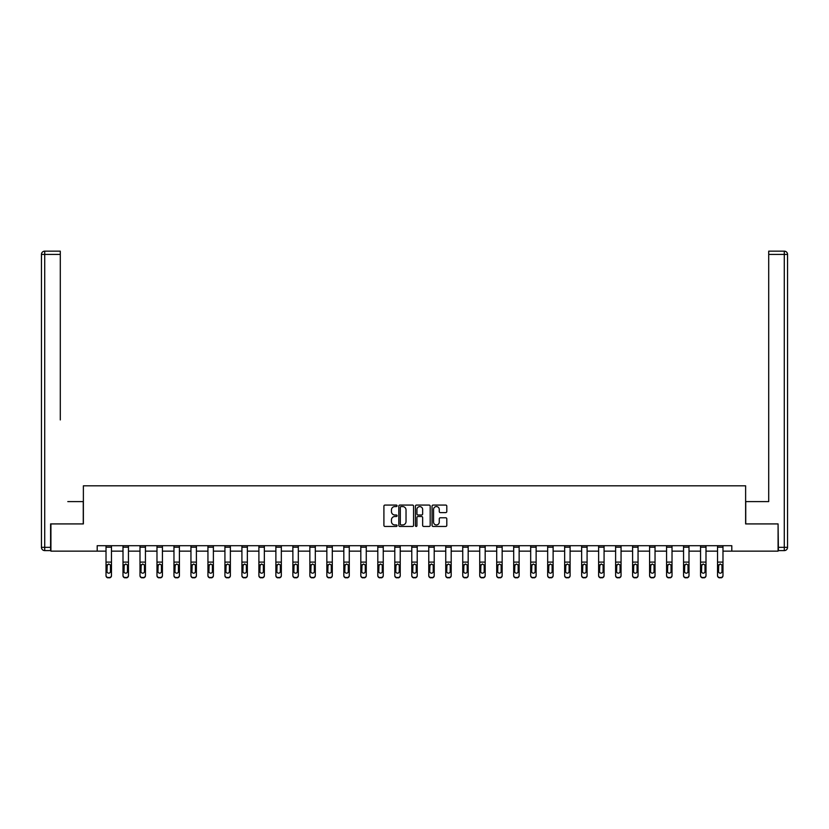 <?xml version="1.0" encoding="UTF-8"?>
<svg xmlns="http://www.w3.org/2000/svg" width="829" height="829" viewBox="0 0 829 829"><rect width="100%" height="100%" fill="white"/><g stroke="black" fill="none" stroke-linecap="round" stroke-linejoin="round"><path stroke-width="1.24" d="M397.081 505.814A0.746 0.746 0 0 0 396.335 505.068L384.977 505.068A1.067 1.067 0 0 0 383.91 506.136L383.91 525.379A1.067 1.067 0 0 0 384.977 526.446L396.335 526.446A0.746 0.746 0 0 0 397.081 525.69A0.746 0.746 0 0 0 396.335 524.944L394.863 524.944A3.42 3.42 0 0 1 391.443 521.524L391.443 519.928A3.42 3.42 0 0 1 394.863 516.498L396.335 516.498A0.746 0.746 0 0 0 397.081 515.752A0.746 0.746 0 0 0 396.335 515.006L394.863 515.006A3.42 3.42 0 0 1 391.443 511.586L391.443 509.98A3.42 3.42 0 0 1 394.863 506.56L396.335 506.56A0.746 0.746 0 0 0 397.081 505.814M445.733 512.602A1.067 1.067 0 0 0 446.8 511.534L446.8 506.136A1.067 1.067 0 0 0 445.733 505.068L433.121 505.068A1.067 1.067 0 0 0 432.054 506.136L432.054 525.379A1.067 1.067 0 0 0 433.121 526.446L445.733 526.446A1.067 1.067 0 0 0 446.8 525.379L446.8 518.85A1.067 1.067 0 0 0 445.733 517.783L440.334 517.783A1.067 1.067 0 0 0 439.266 518.85L439.266 522.083A2.86 2.86 0 0 1 436.406 524.944A2.86 2.86 0 0 1 433.557 522.083L433.557 509.42A2.86 2.86 0 0 1 436.406 506.56A2.86 2.86 0 0 1 439.266 509.42L439.266 511.534A1.067 1.067 0 0 0 440.334 512.602L445.733 512.602M60.289 251.156L44.714 251.156L60.289 251.156L53.315 251.156L60.289 251.156L60.289 254.42L44.714 254.42L44.714 547.337L50.6 547.337L50.6 523.918L83.377 523.918L83.377 485.815L745.623 485.815L745.623 523.918L778.079 523.918L778.079 551.14L731.8 551.14L731.8 545.7L97.2 545.7L97.2 551.14L106.019 551.14M50.921 523.918L50.921 551.14L97.2 551.14M413.567 506.136A1.067 1.067 0 0 0 412.5 505.068L399.889 505.068A1.067 1.067 0 0 0 398.811 506.136L398.811 525.379A1.067 1.067 0 0 0 399.889 526.446L412.5 526.446A1.067 1.067 0 0 0 413.567 525.379L413.567 506.136M416.5 505.068L429.111 505.068A1.067 1.067 0 0 1 430.189 506.136L430.189 525.379A1.067 1.067 0 0 1 429.111 526.446L423.723 526.446A1.067 1.067 0 0 1 422.645 525.379L422.645 517.576A1.067 1.067 0 0 0 421.578 516.498L418.003 516.498A1.067 1.067 0 0 0 416.935 517.576L416.935 525.69A0.746 0.746 0 0 1 416.179 526.446A0.746 0.746 0 0 1 415.433 525.69L415.433 506.136A1.067 1.067 0 0 1 416.5 505.068M111.469 551.14L123.003 551.14M128.454 551.14L139.997 551.14M145.438 551.14L156.982 551.14M162.422 551.14L173.966 551.14M179.406 551.14L190.95 551.14M196.4 551.14L207.944 551.14M213.385 551.14L224.928 551.14M230.369 551.14L241.913 551.14M247.353 551.14L258.897 551.14M264.347 551.14L275.881 551.14M281.332 551.14L292.875 551.14M298.316 551.14L309.859 551.14M315.3 551.14L326.844 551.14M332.294 551.14L343.828 551.14M349.278 551.14L360.822 551.14M366.263 551.14L377.806 551.14M383.247 551.14L394.791 551.14M400.231 551.14L411.775 551.14M417.225 551.14L428.769 551.14M434.209 551.14L445.753 551.14M451.194 551.14L462.737 551.14M468.178 551.14L479.722 551.14M485.172 551.14L496.706 551.14M502.156 551.14L513.7 551.14M519.141 551.14L530.684 551.14M536.125 551.14L547.668 551.14M553.119 551.14L564.653 551.14M570.103 551.14L581.647 551.14M587.087 551.14L598.631 551.14M604.072 551.14L615.615 551.14M621.056 551.14L632.6 551.14M638.05 551.14L649.594 551.14M655.034 551.14L666.578 551.14M672.018 551.14L683.562 551.14M689.003 551.14L700.546 551.14M705.997 551.14L717.531 551.14M722.981 551.14L731.8 551.14M401.06 506.56A0.746 0.746 0 0 0 400.314 507.307L400.314 524.197A0.746 0.746 0 0 0 401.06 524.944L402.614 524.944A3.42 3.42 0 0 0 406.034 521.524L406.034 509.98A3.42 3.42 0 0 0 402.614 506.56L401.06 506.56M422.645 509.472A2.86 2.86 0 0 0 419.795 506.612A2.86 2.86 0 0 0 416.935 509.472L416.935 513.939A1.067 1.067 0 0 0 418.003 515.006L421.578 515.006A1.067 1.067 0 0 0 422.645 513.939L422.645 509.472M106.019 565.254L106.019 575.678A2.176 2.155 180 0 0 108.195 577.844L109.283 577.502A2.176 2.155 -0 0 0 111.469 575.336L111.469 575.678A2.176 2.155 180 0 1 109.283 577.844M110.485 571.45L110.485 565.72L110.485 571.45A1.741 1.731 180 0 1 108.744 573.181A1.741 1.731 180 0 0 110.485 571.45M107.003 571.792L107.003 571.45A1.741 1.731 180 0 0 108.744 573.181M107.003 571.45L107.19 564.912L108.744 563.969L110.288 564.912L108.744 563.969L107.003 565.585M111.469 545.7L111.469 575.336M108.195 577.502L108.195 577.844A2.176 2.155 180 0 1 106.019 575.678L106.019 575.336A2.176 2.155 -0 0 0 108.195 577.502L109.283 577.502M106.019 545.7L106.019 575.336M111.469 564.912L110.288 564.912L110.485 565.72M83.263 523.918L83.263 501.597L67.802 501.597M60.289 254.42L60.289 419.93M41.45 547.337L44.714 547.337L44.714 550.601L50.6 550.601L44.714 550.601A3.264 3.264 0 0 1 41.45 547.337L41.45 254.42A3.264 3.264 0 0 1 44.714 251.156A3.264 3.264 0 0 0 41.45 254.42A3.264 3.264 0 0 1 44.714 251.156A3.264 3.264 0 0 0 41.45 254.42L44.714 254.42L44.714 251.156M50.6 547.337L50.6 550.601M761.198 501.597L768.711 501.597L768.711 251.156L784.286 251.156L768.711 251.156M745.737 523.918L745.737 501.597L768.711 501.597L768.711 419.93M778.4 547.337L784.286 547.337L784.286 550.601A3.264 3.264 0 0 0 787.55 547.337L787.55 254.42L787.55 547.337A3.264 3.264 0 0 1 784.286 550.601L778.4 550.601L778.079 523.918M784.286 251.156A3.264 3.264 0 0 1 787.55 254.42A3.264 3.264 0 0 0 784.286 251.156L784.286 254.42L768.711 254.42M123.003 565.254L123.003 575.678A2.176 2.155 180 0 0 125.189 577.844L126.277 577.502A2.176 2.155 -0 0 0 128.454 575.336L128.454 575.678A2.176 2.155 180 0 1 126.277 577.844M127.469 571.45L127.469 565.72L127.469 571.45A1.741 1.731 180 0 1 125.728 573.181A1.741 1.731 180 0 0 127.469 571.45M123.987 571.792L123.987 571.45A1.741 1.731 180 0 0 125.728 573.181M123.987 571.45L124.184 564.912L125.728 563.969L127.283 564.912L125.728 563.969L123.987 565.585M139.997 565.254L139.997 575.678A2.176 2.155 180 0 0 142.173 577.844L143.262 577.502A2.176 2.155 -0 0 0 145.438 575.336L145.438 575.678A2.176 2.155 180 0 1 143.262 577.844M144.453 571.45L144.453 565.72L144.453 571.45A1.741 1.731 180 0 1 142.712 573.181A1.741 1.731 180 0 0 144.453 571.45M140.971 571.792L140.971 571.45A1.741 1.731 180 0 0 142.712 573.181M140.971 571.45L141.168 564.912L142.712 563.969L144.267 564.912L142.712 563.969L140.971 565.585M128.454 545.7L128.454 575.336M125.189 577.502L125.189 577.844A2.176 2.155 180 0 1 123.003 575.678L123.003 575.336A2.176 2.155 -0 0 0 125.189 577.502L126.277 577.502M123.003 545.7L123.003 575.336M128.454 564.912L127.283 564.912L127.469 565.72M145.438 545.7L145.438 575.336M142.173 577.502L142.173 577.844A2.176 2.155 180 0 1 139.997 575.678L139.997 575.336A2.176 2.155 -0 0 0 142.173 577.502L143.262 577.502M139.997 545.7L139.997 575.336M145.438 564.912L144.267 564.912L144.453 565.72M156.982 565.254L156.982 575.678A2.176 2.155 180 0 0 159.158 577.844L160.246 577.502A2.176 2.155 -0 0 0 162.422 575.336L162.422 575.678A2.176 2.155 180 0 1 160.246 577.844M161.448 571.45L161.448 565.72L161.448 571.45A1.741 1.731 180 0 1 159.707 573.181A1.741 1.731 180 0 0 161.448 571.45M157.956 571.792L157.956 571.45A1.741 1.731 180 0 0 159.707 573.181M157.956 571.45L158.152 564.912L159.707 563.969L161.251 564.912L159.707 563.969L157.956 565.585M173.966 565.254L173.966 575.678A2.176 2.155 180 0 0 176.142 577.844L177.23 577.502A2.176 2.155 -0 0 0 179.406 575.336L179.406 575.678A2.176 2.155 180 0 1 177.23 577.844M178.432 571.45L178.432 565.72L178.432 571.45A1.741 1.731 180 0 1 176.691 573.181A1.741 1.731 180 0 0 178.432 571.45M174.95 571.792L174.95 571.45A1.741 1.731 180 0 0 176.691 573.181M174.95 571.45L175.137 564.912L176.691 563.969L178.235 564.912L176.691 563.969L174.95 565.585M190.95 565.254L190.95 575.678A2.176 2.155 180 0 0 193.126 577.844L194.224 577.502A2.176 2.155 -0 0 0 196.4 575.336L196.4 575.678A2.176 2.155 180 0 1 194.224 577.844M195.416 571.45L195.416 565.72L195.416 571.45A1.741 1.731 180 0 1 193.675 573.181A1.741 1.731 180 0 0 195.416 571.45M191.934 571.792L191.934 571.45A1.741 1.731 180 0 0 193.675 573.181M191.934 571.45L192.131 564.912L193.675 563.969L195.229 564.912L193.675 563.969L191.934 565.585M162.422 545.7L162.422 575.336M159.158 577.502L159.158 577.844A2.176 2.155 180 0 1 156.982 575.678L156.982 575.336A2.176 2.155 -0 0 0 159.158 577.502L160.246 577.502M156.982 545.7L156.982 575.336M162.422 564.912L161.251 564.912L161.448 565.72M179.406 545.7L179.406 575.336M176.142 577.502L176.142 577.844A2.176 2.155 180 0 1 173.966 575.678L173.966 575.336A2.176 2.155 -0 0 0 176.142 577.502L177.23 577.502M173.966 545.7L173.966 575.336M179.406 564.912L178.235 564.912L178.432 565.72M196.4 545.7L196.4 575.336M193.126 577.502L193.126 577.844A2.176 2.155 180 0 1 190.95 575.678L190.95 575.336A2.176 2.155 -0 0 0 193.126 577.502L194.224 577.502M190.95 545.7L190.95 575.336M196.4 564.912L195.229 564.912L195.416 565.72M207.944 565.254L207.944 575.678A2.176 2.155 180 0 0 210.12 577.844L211.208 577.502A2.176 2.155 -0 0 0 213.385 575.336L213.385 575.678A2.176 2.155 180 0 1 211.208 577.844M212.4 571.45L212.4 565.72L212.4 571.45A1.741 1.731 180 0 1 210.659 573.181A1.741 1.731 180 0 0 212.4 571.45M208.918 571.792L208.918 571.45A1.741 1.731 180 0 0 210.659 573.181M208.918 571.45L209.115 564.912L210.659 563.969L212.214 564.912L210.659 563.969L208.918 565.585M213.385 545.7L213.385 575.336M210.12 577.502L210.12 577.844A2.176 2.155 180 0 1 207.944 575.678L207.944 575.336A2.176 2.155 -0 0 0 210.12 577.502L211.208 577.502M207.944 545.7L207.944 575.336M213.385 564.912L212.214 564.912L212.4 565.72M224.928 565.254L224.928 575.678A2.176 2.155 180 0 0 227.105 577.844L228.193 577.502A2.176 2.155 -0 0 0 230.369 575.336L230.369 575.678A2.176 2.155 180 0 1 228.193 577.844M229.395 571.45L229.395 565.72L229.395 571.45A1.741 1.731 180 0 1 227.643 573.181A1.741 1.731 180 0 0 229.395 571.45M225.902 571.792L225.902 571.45A1.741 1.731 180 0 0 227.643 573.181M225.902 571.45L226.099 564.912L227.643 563.969L229.198 564.912L227.643 563.969L225.902 565.585M230.369 545.7L230.369 575.336M227.105 577.502L227.105 577.844A2.176 2.155 180 0 1 224.928 575.678L224.928 575.336A2.176 2.155 -0 0 0 227.105 577.502L228.193 577.502M224.928 545.7L224.928 575.336M230.369 564.912L229.198 564.912L229.395 565.72M241.913 565.254L241.913 575.678A2.176 2.155 180 0 0 244.089 577.844L245.177 577.502A2.176 2.155 -0 0 0 247.353 575.336L247.353 575.678A2.176 2.155 180 0 1 245.177 577.844M246.379 571.45L246.379 565.72L246.379 571.45A1.741 1.731 180 0 1 244.638 573.181A1.741 1.731 180 0 0 246.379 571.45M242.897 571.792L242.897 571.45A1.741 1.731 180 0 0 244.638 573.181M242.897 571.45L243.084 564.912L244.638 563.969L246.182 564.912L244.638 563.969L242.897 565.585M247.353 545.7L247.353 575.336M244.089 577.502L244.089 577.844A2.176 2.155 180 0 1 241.913 575.678L241.913 575.336A2.176 2.155 -0 0 0 244.089 577.502L245.177 577.502M241.913 545.7L241.913 575.336M247.353 564.912L246.182 564.912L246.379 565.72M258.897 565.254L258.897 575.678A2.176 2.155 180 0 0 261.073 577.844L262.161 577.502A2.176 2.155 -0 0 0 264.347 575.336L264.347 575.678A2.176 2.155 180 0 1 262.161 577.844M263.363 571.45L263.363 565.72L263.363 571.45A1.741 1.731 180 0 1 261.622 573.181A1.741 1.731 180 0 0 263.363 571.45M259.881 571.792L259.881 571.45A1.741 1.731 180 0 0 261.622 573.181M259.881 571.45L260.068 564.912L261.622 563.969L263.166 564.912L261.622 563.969L259.881 565.585M264.347 545.7L264.347 575.336M261.073 577.502L261.073 577.844A2.176 2.155 180 0 1 258.897 575.678L258.897 575.336A2.176 2.155 -0 0 0 261.073 577.502L262.161 577.502M258.897 545.7L258.897 575.336M264.347 564.912L263.166 564.912L263.363 565.72M275.881 565.254L275.881 575.678A2.176 2.155 180 0 0 278.067 577.844L279.155 577.502A2.176 2.155 -0 0 0 281.332 575.336L281.332 575.678A2.176 2.155 180 0 1 279.155 577.844M280.347 571.45L280.347 565.72L280.347 571.45A1.741 1.731 180 0 1 278.606 573.181A1.741 1.731 180 0 0 280.347 571.45M276.865 571.792L276.865 571.45A1.741 1.731 180 0 0 278.606 573.181M276.865 571.45L277.062 564.912L278.606 563.969L280.161 564.912L278.606 563.969L276.865 565.585M281.332 545.7L281.332 575.336M278.067 577.502L278.067 577.844A2.176 2.155 180 0 1 275.881 575.678L275.881 575.336A2.176 2.155 -0 0 0 278.067 577.502L279.155 577.502M275.881 545.7L275.881 575.336M281.332 564.912L280.161 564.912L280.347 565.72M292.875 565.254L292.875 575.678A2.176 2.155 180 0 0 295.051 577.844L296.14 577.502A2.176 2.155 -0 0 0 298.316 575.336L298.316 575.678A2.176 2.155 180 0 1 296.14 577.844M297.342 571.45L297.342 565.72L297.342 571.45A1.741 1.731 180 0 1 295.59 573.181A1.741 1.731 180 0 0 297.342 571.45M293.849 571.792L293.849 571.45A1.741 1.731 180 0 0 295.59 573.181M293.849 571.45L294.046 564.912L295.59 563.969L297.145 564.912L295.59 563.969L293.849 565.585M298.316 545.7L298.316 575.336M295.051 577.502L295.051 577.844A2.176 2.155 180 0 1 292.875 575.678L292.875 575.336A2.176 2.155 -0 0 0 295.051 577.502L296.14 577.502M292.875 545.7L292.875 575.336M298.316 564.912L297.145 564.912L297.342 565.72M309.859 565.254L309.859 575.678A2.176 2.155 180 0 0 312.036 577.844L313.124 577.502A2.176 2.155 -0 0 0 315.3 575.336L315.3 575.678A2.176 2.155 180 0 1 313.124 577.844M314.326 571.45L314.326 565.72L314.326 571.45A1.741 1.731 180 0 1 312.585 573.181A1.741 1.731 180 0 0 314.326 571.45M310.834 571.792L310.834 571.45A1.741 1.731 180 0 0 312.585 573.181M310.834 571.45L311.03 564.912L312.585 563.969L314.129 564.912L312.585 563.969L310.834 565.585M315.3 545.7L315.3 575.336M312.036 577.502L312.036 577.844A2.176 2.155 180 0 1 309.859 575.678L309.859 575.336A2.176 2.155 -0 0 0 312.036 577.502L313.124 577.502M309.859 545.7L309.859 575.336M315.3 564.912L314.129 564.912L314.326 565.72M326.844 565.254L326.844 575.678A2.176 2.155 180 0 0 329.02 577.844L330.108 577.502A2.176 2.155 -0 0 0 332.294 575.336L332.294 575.678A2.176 2.155 180 0 1 330.108 577.844M331.31 571.45L331.31 565.72L331.31 571.45A1.741 1.731 180 0 1 329.569 573.181A1.741 1.731 180 0 0 331.31 571.45M327.828 571.792L327.828 571.45A1.741 1.731 180 0 0 329.569 573.181M327.828 571.45L328.015 564.912L329.569 563.969L331.113 564.912L329.569 563.969L327.828 565.585M332.294 545.7L332.294 575.336M329.02 577.502L329.02 577.844A2.176 2.155 180 0 1 326.844 575.678L326.844 575.336A2.176 2.155 -0 0 0 329.02 577.502L330.108 577.502M326.844 545.7L326.844 575.336M332.294 564.912L331.113 564.912L331.31 565.72M343.828 565.254L343.828 575.678A2.176 2.155 180 0 0 346.014 577.844L347.102 577.502A2.176 2.155 -0 0 0 349.278 575.336L349.278 575.678A2.176 2.155 180 0 1 347.102 577.844M348.294 571.45L348.294 565.72L348.294 571.45A1.741 1.731 180 0 1 346.553 573.181A1.741 1.731 180 0 0 348.294 571.45M344.812 571.792L344.812 571.45A1.741 1.731 180 0 0 346.553 573.181M344.812 571.45L345.009 564.912L346.553 563.969L348.107 564.912L346.553 563.969L344.812 565.585M349.278 545.7L349.278 575.336M346.014 577.502L346.014 577.844A2.176 2.155 180 0 1 343.828 575.678L343.828 575.336A2.176 2.155 -0 0 0 346.014 577.502L347.102 577.502M343.828 545.7L343.828 575.336M349.278 564.912L348.107 564.912L348.294 565.72M360.822 565.254L360.822 575.678A2.176 2.155 180 0 0 362.998 577.844L364.086 577.502A2.176 2.155 -0 0 0 366.263 575.336L366.263 575.678A2.176 2.155 180 0 1 364.086 577.844M365.278 571.45L365.278 565.72L365.278 571.45A1.741 1.731 180 0 1 363.537 573.181A1.741 1.731 180 0 0 365.278 571.45M361.796 571.792L361.796 571.45A1.741 1.731 180 0 0 363.537 573.181M361.796 571.45L361.993 564.912L363.537 563.969L365.092 564.912L363.537 563.969L361.796 565.585M366.263 545.7L366.263 575.336M362.998 577.502L362.998 577.844A2.176 2.155 180 0 1 360.822 575.678L360.822 575.336A2.176 2.155 -0 0 0 362.998 577.502L364.086 577.502M360.822 545.7L360.822 575.336M366.263 564.912L365.092 564.912L365.278 565.72M377.806 565.254L377.806 575.678A2.176 2.155 180 0 0 379.983 577.844L381.071 577.502A2.176 2.155 -0 0 0 383.247 575.336L383.247 575.678A2.176 2.155 180 0 1 381.071 577.844M382.273 571.45L382.273 565.72L382.273 571.45A1.741 1.731 180 0 1 380.532 573.181A1.741 1.731 180 0 0 382.273 571.45M378.78 571.792L378.78 571.45A1.741 1.731 180 0 0 380.532 573.181M378.78 571.45L378.977 564.912L380.532 563.969L382.076 564.912L380.532 563.969L378.78 565.585M383.247 545.7L383.247 575.336M379.983 577.502L379.983 577.844A2.176 2.155 180 0 1 377.806 575.678L377.806 575.336A2.176 2.155 -0 0 0 379.983 577.502L381.071 577.502M377.806 545.7L377.806 575.336M383.247 564.912L382.076 564.912L382.273 565.72M394.791 565.254L394.791 575.678A2.176 2.155 180 0 0 396.967 577.844L398.055 577.502A2.176 2.155 -0 0 0 400.231 575.336L400.231 575.678A2.176 2.155 180 0 1 398.055 577.844M399.257 571.45L399.257 565.72L399.257 571.45A1.741 1.731 180 0 1 397.516 573.181A1.741 1.731 180 0 0 399.257 571.45M395.775 571.792L395.775 571.45A1.741 1.731 180 0 0 397.516 573.181M395.775 571.45L395.961 564.912L397.516 563.969L399.06 564.912L397.516 563.969L395.775 565.585M400.231 545.7L400.231 575.336M396.967 577.502L396.967 577.844A2.176 2.155 180 0 1 394.791 575.678L394.791 575.336A2.176 2.155 -0 0 0 396.967 577.502L398.055 577.502M394.791 545.7L394.791 575.336M400.231 564.912L399.06 564.912L399.257 565.72M411.775 565.254L411.775 575.678A2.176 2.155 180 0 0 413.951 577.844L415.049 577.502A2.176 2.155 -0 0 0 417.225 575.336L417.225 575.678A2.176 2.155 180 0 1 415.049 577.844M416.241 571.45L416.241 565.72L416.241 571.45A1.741 1.731 180 0 1 414.5 573.181A1.741 1.731 180 0 0 416.241 571.45M412.759 571.792L412.759 571.45A1.741 1.731 180 0 0 414.5 573.181M412.759 571.45L412.946 564.912L414.5 563.969L416.054 564.912L414.5 563.969L412.759 565.585M417.225 545.7L417.225 575.336M413.951 577.502L413.951 577.844A2.176 2.155 180 0 1 411.775 575.678L411.775 575.336A2.176 2.155 -0 0 0 413.951 577.502L415.049 577.502M411.775 545.7L411.775 575.336M417.225 564.912L416.054 564.912L416.241 565.72M428.769 565.254L428.769 575.678A2.176 2.155 180 0 0 430.945 577.844L432.033 577.502A2.176 2.155 -0 0 0 434.209 575.336L434.209 575.678A2.176 2.155 180 0 1 432.033 577.844M433.225 571.45L433.225 565.72L433.225 571.45A1.741 1.731 180 0 1 431.484 573.181A1.741 1.731 180 0 0 433.225 571.45M429.743 571.792L429.743 571.45A1.741 1.731 180 0 0 431.484 573.181M429.743 571.45L429.94 564.912L431.484 563.969L433.039 564.912L431.484 563.969L429.743 565.585M434.209 545.7L434.209 575.336M430.945 577.502L430.945 577.844A2.176 2.155 180 0 1 428.769 575.678L428.769 575.336A2.176 2.155 -0 0 0 430.945 577.502L432.033 577.502M428.769 545.7L428.769 575.336M434.209 564.912L433.039 564.912L433.225 565.72M445.753 565.254L445.753 575.678A2.176 2.155 180 0 0 447.929 577.844L449.017 577.502A2.176 2.155 -0 0 0 451.194 575.336L451.194 575.678A2.176 2.155 180 0 1 449.017 577.844M450.22 571.45L450.22 565.72L450.22 571.45A1.741 1.731 180 0 1 448.468 573.181A1.741 1.731 180 0 0 450.22 571.45M446.727 571.792L446.727 571.45A1.741 1.731 180 0 0 448.468 573.181M446.727 571.45L446.924 564.912L448.468 563.969L450.023 564.912L448.468 563.969L446.727 565.585M451.194 545.7L451.194 575.336M447.929 577.502L447.929 577.844A2.176 2.155 180 0 1 445.753 575.678L445.753 575.336A2.176 2.155 -0 0 0 447.929 577.502L449.017 577.502M445.753 545.7L445.753 575.336M451.194 564.912L450.023 564.912L450.22 565.72M462.737 565.254L462.737 575.678A2.176 2.155 180 0 0 464.914 577.844L466.002 577.502A2.176 2.155 -0 0 0 468.178 575.336L468.178 575.678A2.176 2.155 180 0 1 466.002 577.844M467.204 571.45L467.204 565.72L467.204 571.45A1.741 1.731 180 0 1 465.463 573.181A1.741 1.731 180 0 0 467.204 571.45M463.722 571.792L463.722 571.45A1.741 1.731 180 0 0 465.463 573.181M463.722 571.45L463.908 564.912L465.463 563.969L467.007 564.912L465.463 563.969L463.722 565.585M468.178 545.7L468.178 575.336M464.914 577.502L464.914 577.844A2.176 2.155 180 0 1 462.737 575.678L462.737 575.336A2.176 2.155 -0 0 0 464.914 577.502L466.002 577.502M462.737 545.7L462.737 575.336M468.178 564.912L467.007 564.912L467.204 565.72M479.722 565.254L479.722 575.678A2.176 2.155 180 0 0 481.898 577.844L482.986 577.502A2.176 2.155 -0 0 0 485.172 575.336L485.172 575.678A2.176 2.155 180 0 1 482.986 577.844M484.188 571.45L484.188 565.72L484.188 571.45A1.741 1.731 180 0 1 482.447 573.181A1.741 1.731 180 0 0 484.188 571.45M480.706 571.792L480.706 571.45A1.741 1.731 180 0 0 482.447 573.181M480.706 571.45L480.893 564.912L482.447 563.969L483.991 564.912L482.447 563.969L480.706 565.585M485.172 545.7L485.172 575.336M481.898 577.502L481.898 577.844A2.176 2.155 180 0 1 479.722 575.678L479.722 575.336A2.176 2.155 -0 0 0 481.898 577.502L482.986 577.502M479.722 545.7L479.722 575.336M485.172 564.912L483.991 564.912L484.188 565.72M496.706 565.254L496.706 575.678A2.176 2.155 180 0 0 498.892 577.844L499.98 577.502A2.176 2.155 -0 0 0 502.156 575.336L502.156 575.678A2.176 2.155 180 0 1 499.98 577.844M501.172 571.45L501.172 565.72L501.172 571.45A1.741 1.731 180 0 1 499.431 573.181A1.741 1.731 180 0 0 501.172 571.45M497.69 571.792L497.69 571.45A1.741 1.731 180 0 0 499.431 573.181M497.69 571.45L497.887 564.912L499.431 563.969L500.985 564.912L499.431 563.969L497.69 565.585M502.156 545.7L502.156 575.336M498.892 577.502L498.892 577.844A2.176 2.155 180 0 1 496.706 575.678L496.706 575.336A2.176 2.155 -0 0 0 498.892 577.502L499.98 577.502M496.706 545.7L496.706 575.336M502.156 564.912L500.985 564.912L501.172 565.72M513.7 565.254L513.7 575.678A2.176 2.155 180 0 0 515.876 577.844L516.964 577.502A2.176 2.155 -0 0 0 519.141 575.336L519.141 575.678A2.176 2.155 180 0 1 516.964 577.844M518.166 571.45L518.166 565.72L518.166 571.45A1.741 1.731 180 0 1 516.415 573.181A1.741 1.731 180 0 0 518.166 571.45M514.674 571.792L514.674 571.45A1.741 1.731 180 0 0 516.415 573.181M514.674 571.45L514.871 564.912L516.415 563.969L517.97 564.912L516.415 563.969L514.674 565.585M519.141 545.7L519.141 575.336M515.876 577.502L515.876 577.844A2.176 2.155 180 0 1 513.7 575.678L513.7 575.336A2.176 2.155 -0 0 0 515.876 577.502L516.964 577.502M513.7 545.7L513.7 575.336M519.141 564.912L517.97 564.912L518.166 565.72M530.684 565.254L530.684 575.678A2.176 2.155 180 0 0 532.86 577.844L533.949 577.502A2.176 2.155 -0 0 0 536.125 575.336L536.125 575.678A2.176 2.155 180 0 1 533.949 577.844M535.151 571.45L535.151 565.72L535.151 571.45A1.741 1.731 180 0 1 533.41 573.181A1.741 1.731 180 0 0 535.151 571.45M531.658 571.792L531.658 571.45A1.741 1.731 180 0 0 533.41 573.181M531.658 571.45L531.855 564.912L533.41 563.969L534.954 564.912L533.41 563.969L531.658 565.585M536.125 545.7L536.125 575.336M532.86 577.502L532.86 577.844A2.176 2.155 180 0 1 530.684 575.678L530.684 575.336A2.176 2.155 -0 0 0 532.86 577.502L533.949 577.502M530.684 545.7L530.684 575.336M536.125 564.912L534.954 564.912L535.151 565.72M547.668 565.254L547.668 575.678A2.176 2.155 180 0 0 549.845 577.844L550.933 577.502A2.176 2.155 -0 0 0 553.119 575.336L553.119 575.678A2.176 2.155 180 0 1 550.933 577.844M552.135 571.45L552.135 565.72L552.135 571.45A1.741 1.731 180 0 1 550.394 573.181A1.741 1.731 180 0 0 552.135 571.45M548.653 571.792L548.653 571.45A1.741 1.731 180 0 0 550.394 573.181M548.653 571.45L548.839 564.912L550.394 563.969L551.938 564.912L550.394 563.969L548.653 565.585M553.119 545.7L553.119 575.336M549.845 577.502L549.845 577.844A2.176 2.155 180 0 1 547.668 575.678L547.668 575.336A2.176 2.155 -0 0 0 549.845 577.502L550.933 577.502M547.668 545.7L547.668 575.336M553.119 564.912L551.938 564.912L552.135 565.72M564.653 565.254L564.653 575.678A2.176 2.155 180 0 0 566.839 577.844L567.927 577.502A2.176 2.155 -0 0 0 570.103 575.336L570.103 575.678A2.176 2.155 180 0 1 567.927 577.844M569.119 571.45L569.119 565.72L569.119 571.45A1.741 1.731 180 0 1 567.378 573.181A1.741 1.731 180 0 0 569.119 571.45M565.637 571.792L565.637 571.45A1.741 1.731 180 0 0 567.378 573.181M565.637 571.45L565.834 564.912L567.378 563.969L568.932 564.912L567.378 563.969L565.637 565.585M570.103 545.7L570.103 575.336M566.839 577.502L566.839 577.844A2.176 2.155 180 0 1 564.653 575.678L564.653 575.336A2.176 2.155 -0 0 0 566.839 577.502L567.927 577.502M564.653 545.7L564.653 575.336M570.103 564.912L568.932 564.912L569.119 565.72M581.647 565.254L581.647 575.678A2.176 2.155 180 0 0 583.823 577.844L584.911 577.502A2.176 2.155 -0 0 0 587.087 575.336L587.087 575.678A2.176 2.155 180 0 1 584.911 577.844M586.103 571.45L586.103 565.72L586.103 571.45A1.741 1.731 180 0 1 584.362 573.181A1.741 1.731 180 0 0 586.103 571.45M582.621 571.792L582.621 571.45A1.741 1.731 180 0 0 584.362 573.181M582.621 571.45L582.818 564.912L584.362 563.969L585.916 564.912L584.362 563.969L582.621 565.585M587.087 545.7L587.087 575.336M583.823 577.502L583.823 577.844A2.176 2.155 180 0 1 581.647 575.678L581.647 575.336A2.176 2.155 -0 0 0 583.823 577.502L584.911 577.502M581.647 545.7L581.647 575.336M587.087 564.912L585.916 564.912L586.103 565.72M598.631 565.254L598.631 575.678A2.176 2.155 180 0 0 600.807 577.844L601.895 577.502A2.176 2.155 -0 0 0 604.072 575.336L604.072 575.678A2.176 2.155 180 0 1 601.895 577.844M603.097 571.45L603.097 565.72L603.097 571.45A1.741 1.731 180 0 1 601.357 573.181A1.741 1.731 180 0 0 603.097 571.45M599.605 571.792L599.605 571.45A1.741 1.731 180 0 0 601.357 573.181M599.605 571.45L599.802 564.912L601.357 563.969L602.901 564.912L601.357 563.969L599.605 565.585M604.072 545.7L604.072 575.336M600.807 577.502L600.807 577.844A2.176 2.155 180 0 1 598.631 575.678L598.631 575.336A2.176 2.155 -0 0 0 600.807 577.502L601.895 577.502M598.631 545.7L598.631 575.336M604.072 564.912L602.901 564.912L603.097 565.72M615.615 565.254L615.615 575.678A2.176 2.155 180 0 0 617.792 577.844L618.88 577.502A2.176 2.155 -0 0 0 621.056 575.336L621.056 575.678A2.176 2.155 180 0 1 618.88 577.844M620.082 571.45L620.082 565.72L620.082 571.45A1.741 1.731 180 0 1 618.341 573.181A1.741 1.731 180 0 0 620.082 571.45M616.6 571.792L616.6 571.45A1.741 1.731 180 0 0 618.341 573.181M616.6 571.45L616.786 564.912L618.341 563.969L619.885 564.912L618.341 563.969L616.6 565.585M621.056 545.7L621.056 575.336M617.792 577.502L617.792 577.844A2.176 2.155 180 0 1 615.615 575.678L615.615 575.336A2.176 2.155 -0 0 0 617.792 577.502L618.88 577.502M615.615 545.7L615.615 575.336M621.056 564.912L619.885 564.912L620.082 565.72M632.6 565.254L632.6 575.678A2.176 2.155 180 0 0 634.776 577.844L635.874 577.502A2.176 2.155 -0 0 0 638.05 575.336L638.05 575.678A2.176 2.155 180 0 1 635.874 577.844M637.066 571.45L637.066 565.72L637.066 571.45A1.741 1.731 180 0 1 635.325 573.181A1.741 1.731 180 0 0 637.066 571.45M633.584 571.792L633.584 571.45A1.741 1.731 180 0 0 635.325 573.181M633.584 571.45L633.77 564.912L635.325 563.969L636.869 564.912L635.325 563.969L633.584 565.585M638.05 545.7L638.05 575.336M634.776 577.502L634.776 577.844A2.176 2.155 180 0 1 632.6 575.678L632.6 575.336A2.176 2.155 -0 0 0 634.776 577.502L635.874 577.502M632.6 545.7L632.6 575.336M638.05 564.912L636.869 564.912L637.066 565.72M649.594 565.254L649.594 575.678A2.176 2.155 180 0 0 651.77 577.844L652.858 577.502A2.176 2.155 -0 0 0 655.034 575.336L655.034 575.678A2.176 2.155 180 0 1 652.858 577.844M654.05 571.45L654.05 565.72L654.05 571.45A1.741 1.731 180 0 1 652.309 573.181A1.741 1.731 180 0 0 654.05 571.45M650.568 571.792L650.568 571.45A1.741 1.731 180 0 0 652.309 573.181M650.568 571.45L650.765 564.912L652.309 563.969L653.863 564.912L652.309 563.969L650.568 565.585M655.034 545.7L655.034 575.336M651.77 577.502L651.77 577.844A2.176 2.155 180 0 1 649.594 575.678L649.594 575.336A2.176 2.155 -0 0 0 651.77 577.502L652.858 577.502M649.594 545.7L649.594 575.336M655.034 564.912L653.863 564.912L654.05 565.72M666.578 565.254L666.578 575.678A2.176 2.155 180 0 0 668.754 577.844L669.842 577.502A2.176 2.155 -0 0 0 672.018 575.336L672.018 575.678A2.176 2.155 180 0 1 669.842 577.844M671.044 571.45L671.044 565.72L671.044 571.45A1.741 1.731 180 0 1 669.293 573.181A1.741 1.731 180 0 0 671.044 571.45M667.552 571.792L667.552 571.45A1.741 1.731 180 0 0 669.293 573.181M667.552 571.45L667.749 564.912L669.293 563.969L670.848 564.912L669.293 563.969L667.552 565.585M672.018 545.7L672.018 575.336M668.754 577.502L668.754 577.844A2.176 2.155 180 0 1 666.578 575.678L666.578 575.336A2.176 2.155 -0 0 0 668.754 577.502L669.842 577.502M666.578 545.7L666.578 575.336M672.018 564.912L670.848 564.912L671.044 565.72M683.562 565.254L683.562 575.678A2.176 2.155 180 0 0 685.738 577.844L686.826 577.502A2.176 2.155 -0 0 0 689.003 575.336L689.003 575.678A2.176 2.155 180 0 1 686.826 577.844M688.029 571.45L688.029 565.72L688.029 571.45A1.741 1.731 180 0 1 686.288 573.181A1.741 1.731 180 0 0 688.029 571.45M684.547 571.792L684.547 571.45A1.741 1.731 180 0 0 686.288 573.181M684.547 571.45L684.733 564.912L686.288 563.969L687.832 564.912L686.288 563.969L684.547 565.585M689.003 545.7L689.003 575.336M685.738 577.502L685.738 577.844A2.176 2.155 180 0 1 683.562 575.678L683.562 575.336A2.176 2.155 -0 0 0 685.738 577.502L686.826 577.502M683.562 545.7L683.562 575.336M689.003 564.912L687.832 564.912L688.029 565.72M700.546 565.254L700.546 575.678A2.176 2.155 180 0 0 702.723 577.844L703.811 577.502A2.176 2.155 -0 0 0 705.997 575.336L705.997 575.678A2.176 2.155 180 0 1 703.811 577.844M705.013 571.45L705.013 565.72L705.013 571.45A1.741 1.731 180 0 1 703.272 573.181A1.741 1.731 180 0 0 705.013 571.45M701.531 571.792L701.531 571.45A1.741 1.731 180 0 0 703.272 573.181M701.531 571.45L701.717 564.912L703.272 563.969L704.816 564.912L703.272 563.969L701.531 565.585M705.997 545.7L705.997 575.336M702.723 577.502L702.723 577.844A2.176 2.155 180 0 1 700.546 575.678L700.546 575.336A2.176 2.155 -0 0 0 702.723 577.502L703.811 577.502M700.546 545.7L700.546 575.336M705.997 564.912L704.816 564.912L705.013 565.72M717.531 565.254L717.531 575.678A2.176 2.155 180 0 0 719.717 577.844L720.805 577.502A2.176 2.155 -0 0 0 722.981 575.336L722.981 575.678A2.176 2.155 180 0 1 720.805 577.844M721.997 571.45L721.997 565.72L721.997 571.45A1.741 1.731 180 0 1 720.256 573.181A1.741 1.731 180 0 0 721.997 571.45M718.515 571.792L718.515 571.45A1.741 1.731 180 0 0 720.256 573.181M718.515 571.45L718.712 564.912L720.256 563.969L721.81 564.912L720.256 563.969L718.515 565.585M722.981 545.7L722.981 575.336M719.717 577.502L719.717 577.844A2.176 2.155 180 0 1 717.531 575.678L717.531 575.336A2.176 2.155 -0 0 0 719.717 577.502L720.805 577.502M717.531 545.7L717.531 575.336M722.981 564.912L721.81 564.912L721.997 565.72M106.019 545.72L111.469 545.72M106.019 564.912L107.19 564.912M106.019 562.103L111.469 562.103M106.019 547.213L111.469 547.213M787.55 547.337L784.286 547.337L784.286 254.42L787.55 254.42M123.003 545.72L128.454 545.72M123.003 564.912L124.184 564.912M123.003 562.103L128.454 562.103M123.003 547.213L128.454 547.213M139.997 545.72L145.438 545.72M139.997 564.912L141.168 564.912M139.997 562.103L145.438 562.103M139.997 547.213L145.438 547.213M156.982 545.72L162.422 545.72M156.982 564.912L158.152 564.912M156.982 562.103L162.422 562.103M156.982 547.213L162.422 547.213M173.966 545.72L179.406 545.72M173.966 564.912L175.137 564.912M173.966 562.103L179.406 562.103M173.966 547.213L179.406 547.213M190.95 545.72L196.4 545.72M190.95 564.912L192.131 564.912M190.95 562.103L196.4 562.103M190.95 547.213L196.4 547.213M207.944 545.72L213.385 545.72M207.944 564.912L209.115 564.912M207.944 562.103L213.385 562.103M207.944 547.213L213.385 547.213M224.928 545.72L230.369 545.72M224.928 564.912L226.099 564.912M224.928 562.103L230.369 562.103M224.928 547.213L230.369 547.213M241.913 545.72L247.353 545.72M241.913 564.912L243.084 564.912M241.913 562.103L247.353 562.103M241.913 547.213L247.353 547.213M258.897 545.72L264.347 545.72M258.897 564.912L260.068 564.912M258.897 562.103L264.347 562.103M258.897 547.213L264.347 547.213M275.881 545.72L281.332 545.72M275.881 564.912L277.062 564.912M275.881 562.103L281.332 562.103M275.881 547.213L281.332 547.213M292.875 545.72L298.316 545.72M292.875 564.912L294.046 564.912M292.875 562.103L298.316 562.103M292.875 547.213L298.316 547.213M309.859 545.72L315.3 545.72M309.859 564.912L311.03 564.912M309.859 562.103L315.3 562.103M309.859 547.213L315.3 547.213M326.844 545.72L332.294 545.72M326.844 564.912L328.015 564.912M326.844 562.103L332.294 562.103M326.844 547.213L332.294 547.213M343.828 545.72L349.278 545.72M343.828 564.912L345.009 564.912M343.828 562.103L349.278 562.103M343.828 547.213L349.278 547.213M360.822 545.72L366.263 545.72M360.822 564.912L361.993 564.912M360.822 562.103L366.263 562.103M360.822 547.213L366.263 547.213M377.806 545.72L383.247 545.72M377.806 564.912L378.977 564.912M377.806 562.103L383.247 562.103M377.806 547.213L383.247 547.213M394.791 545.72L400.231 545.72M394.791 564.912L395.961 564.912M394.791 562.103L400.231 562.103M394.791 547.213L400.231 547.213M411.775 545.72L417.225 545.72M411.775 564.912L412.946 564.912M411.775 562.103L417.225 562.103M411.775 547.213L417.225 547.213M428.769 545.72L434.209 545.72M428.769 564.912L429.94 564.912M428.769 562.103L434.209 562.103M428.769 547.213L434.209 547.213M445.753 545.72L451.194 545.72M445.753 564.912L446.924 564.912M445.753 562.103L451.194 562.103M445.753 547.213L451.194 547.213M462.737 545.72L468.178 545.72M462.737 564.912L463.908 564.912M462.737 562.103L468.178 562.103M462.737 547.213L468.178 547.213M479.722 545.72L485.172 545.72M479.722 564.912L480.893 564.912M479.722 562.103L485.172 562.103M479.722 547.213L485.172 547.213M496.706 545.72L502.156 545.72M496.706 564.912L497.887 564.912M496.706 562.103L502.156 562.103M496.706 547.213L502.156 547.213M513.7 545.72L519.141 545.72M513.7 564.912L514.871 564.912M513.7 562.103L519.141 562.103M513.7 547.213L519.141 547.213M530.684 545.72L536.125 545.72M530.684 564.912L531.855 564.912M530.684 562.103L536.125 562.103M530.684 547.213L536.125 547.213M547.668 545.72L553.119 545.72M547.668 564.912L548.839 564.912M547.668 562.103L553.119 562.103M547.668 547.213L553.119 547.213M564.653 545.72L570.103 545.72M564.653 564.912L565.834 564.912M564.653 562.103L570.103 562.103M564.653 547.213L570.103 547.213M581.647 545.72L587.087 545.72M581.647 564.912L582.818 564.912M581.647 562.103L587.087 562.103M581.647 547.213L587.087 547.213M598.631 545.72L604.072 545.72M598.631 564.912L599.802 564.912M598.631 562.103L604.072 562.103M598.631 547.213L604.072 547.213M615.615 545.72L621.056 545.72M615.615 564.912L616.786 564.912M615.615 562.103L621.056 562.103M615.615 547.213L621.056 547.213M632.6 545.72L638.05 545.72M632.6 564.912L633.77 564.912M632.6 562.103L638.05 562.103M632.6 547.213L638.05 547.213M649.594 545.72L655.034 545.72M649.594 564.912L650.765 564.912M649.594 562.103L655.034 562.103M649.594 547.213L655.034 547.213M666.578 545.72L672.018 545.72M666.578 564.912L667.749 564.912M666.578 562.103L672.018 562.103M666.578 547.213L672.018 547.213M683.562 545.72L689.003 545.72M683.562 564.912L684.733 564.912M683.562 562.103L689.003 562.103M683.562 547.213L689.003 547.213M700.546 545.72L705.997 545.72M700.546 564.912L701.717 564.912M700.546 562.103L705.997 562.103M700.546 547.213L705.997 547.213M717.531 545.72L722.981 545.72M717.531 564.912L718.712 564.912M717.531 562.103L722.981 562.103M717.531 547.213L722.981 547.213"/></g></svg>
